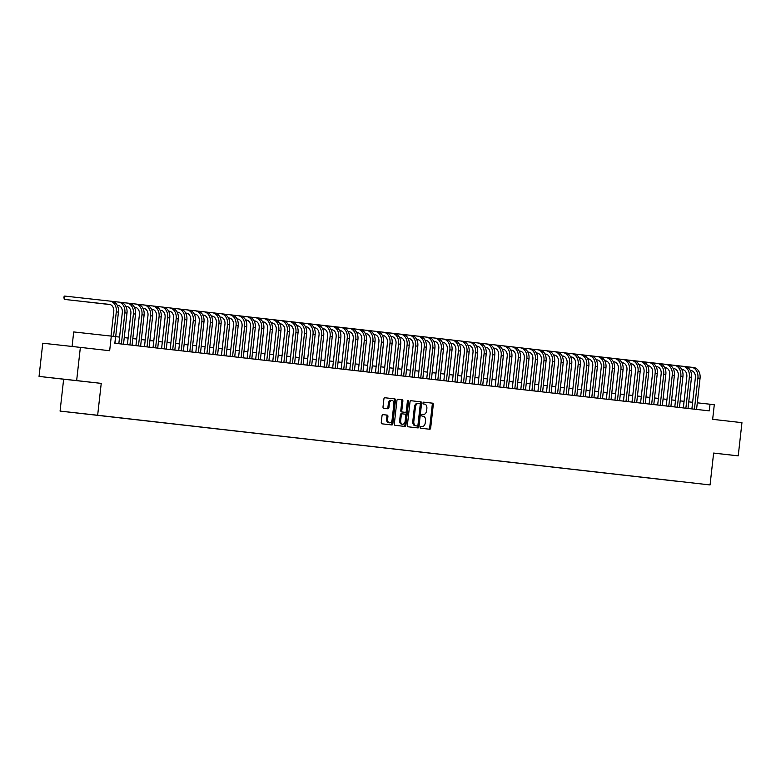 <?xml version="1.0" encoding="UTF-8"?>
<svg xmlns="http://www.w3.org/2000/svg" width="781" height="781" viewBox="0 0 781 781"><rect width="100%" height="100%" fill="white"/><g stroke="black" fill="none" stroke-linecap="round" stroke-linejoin="round"><path stroke-width="1.17" d="M420.276 427.256A0.918 0.596 96.3 0 0 420.764 428.232L429.687 429.247A1.308 0.849 96.3 0 0 430.673 428.047L433.299 404.578A1.308 0.849 96.3 0 0 432.606 403.181L423.692 402.166A0.918 0.596 96.3 0 0 423.487 403.992L424.639 404.119A4.198 2.704 96.3 0 1 426.856 408.6L426.641 410.552A4.198 2.704 96.3 0 1 423.487 414.418L422.326 414.291A0.918 0.596 96.3 0 0 422.121 416.117L423.282 416.244A4.198 2.704 96.3 0 1 425.499 420.725L425.284 422.677A4.198 2.704 96.3 0 1 422.13 426.543A4.198 2.704 96.3 0 0 422.13 426.543L420.969 426.416A0.918 0.596 96.3 0 0 420.969 426.406A0.918 0.596 96.3 0 0 420.276 427.256M62.46 379.049L77.465 380.718L62.46 379.049M713.639 453.058L738.23 455.86L713.629 453.097L710.056 484.933L97.654 415.258L101.237 383.383L76.645 380.591L80.365 347.389L109.662 350.718L111.302 336.113L73.707 331.935L72.077 346.471M69.45 412.143L76.948 412.983L69.45 412.143M382.993 414.633A1.308 0.849 96.3 0 0 382.007 415.843L381.265 422.423A1.308 0.849 96.3 0 0 381.958 423.819L391.867 424.952A1.308 0.849 96.3 0 0 392.853 423.741L395.479 400.272A1.308 0.849 96.3 0 0 394.786 398.876L384.887 397.754A1.308 0.849 96.3 0 0 383.901 398.954L383.002 406.911A1.308 0.849 96.3 0 0 383.696 408.307L387.942 408.795A1.308 0.849 96.3 0 0 388.918 407.584L389.368 403.64A3.505 2.265 96.3 0 1 392.003 400.409A3.505 2.265 96.3 0 1 393.858 404.148L392.121 419.602A3.505 2.265 96.3 0 1 389.494 422.833A3.505 2.265 96.3 0 1 387.63 419.085L387.923 416.517A1.308 0.849 96.3 0 0 387.23 415.111L382.993 414.633M738.23 455.86L741.95 422.658L712.653 419.329L714.293 404.714L710.017 404.226L709.275 410.874L114.836 343.24L115.578 336.601L111.302 336.113M407.37 425.391A1.308 0.849 96.3 0 0 408.063 426.787L417.972 427.92A1.308 0.849 96.3 0 0 418.958 426.709L421.594 403.25A1.308 0.849 96.3 0 0 420.9 401.844L410.991 400.721A1.308 0.849 96.3 0 0 410.005 401.932L407.37 425.391M404.919 426.436L395.01 425.303A1.308 0.849 96.3 0 1 394.317 423.907L396.953 400.438A1.308 0.849 96.3 0 1 397.939 399.237L402.176 399.716A1.308 0.849 96.3 0 1 402.869 401.112L401.805 410.63A1.308 0.849 96.3 0 0 402.498 412.026L405.31 412.348A1.308 0.849 96.3 0 0 406.296 411.148L407.409 401.239A0.918 0.596 96.3 0 1 408.58 401.366L405.905 425.225A1.308 0.849 96.3 0 1 404.919 426.436L404.919 426.436M76.645 380.591L39.05 376.413L42.77 343.21L80.365 347.389M675.506 481.086L666.359 480.061L675.506 481.086M39.05 376.413L63.642 379.215L60.069 411.089L97.654 415.258M60.069 411.089L710.056 484.933M83.987 413.754L670.762 480.481M83.967 413.774L670.713 480.53M692.63 402.293L688.754 401.854M684.068 401.317L680.192 400.878M675.516 400.35L671.64 399.901M666.964 399.374L663.089 398.935M658.412 398.398L654.537 397.959M649.86 397.431L645.985 396.982M641.308 396.455L637.433 396.016M632.756 395.479L628.881 395.04M624.204 394.503L620.329 394.063M615.653 393.536L611.777 393.097M607.091 392.56L603.215 392.121M598.539 391.584L594.663 391.144M589.987 390.617L586.111 390.178M581.435 389.641L577.559 389.202M572.883 388.665L569.007 388.225M564.331 387.698L560.455 387.259M555.779 386.722L551.903 386.283M547.227 385.746L543.351 385.306M538.665 384.779L534.79 384.34M530.114 383.803L526.238 383.364M521.562 382.827L517.686 382.387M513.01 381.86L509.134 381.411M504.458 380.884L500.582 380.445M495.906 379.908L492.03 379.468M487.354 378.941L483.478 378.492M478.802 377.965L474.926 377.526M470.25 376.989L466.374 376.549M461.688 376.022L457.812 375.573M453.136 375.046L449.26 374.607M444.584 374.07L440.709 373.63M436.032 373.103L432.157 372.654M427.48 372.127L423.605 371.688M418.928 371.151L415.053 370.711M410.376 370.174L406.501 369.735M401.825 369.208L397.949 368.769M393.263 368.232L389.387 367.792M384.711 367.255L380.835 366.816M376.159 366.289L372.283 365.85M367.607 365.313L363.731 364.873M359.055 364.336L355.179 363.897M350.503 363.37L346.627 362.931M341.951 362.394L338.075 361.954M333.399 361.418L329.523 360.978M324.837 360.451L320.971 360.012M316.285 359.475L312.41 359.035M307.734 358.499L303.858 358.059M299.182 357.532L295.306 357.083M290.63 356.556L286.754 356.116M282.078 355.58L278.202 355.14M273.526 354.613L269.65 354.164M264.974 353.637L261.098 353.197M256.422 352.661L252.546 352.221M247.86 351.694L243.984 351.245M239.308 350.718L235.432 350.279M230.756 349.742L226.88 349.302M222.204 348.775L218.329 348.326M213.652 347.799L209.777 347.36M205.1 346.823L201.225 346.383M196.548 345.856L192.673 345.407M187.996 344.88L184.121 344.441M179.435 343.904L175.559 343.464M170.883 342.927L167.007 342.488M162.331 341.961L158.455 341.522M153.779 340.985L149.903 340.545M145.227 340.008L141.351 339.569M136.675 339.042L132.799 338.603M128.123 338.066L124.247 337.626M119.571 337.089L115.695 336.65M710.017 404.226L697.306 402.82M63.642 379.215L101.237 383.383M428.72 429.14A1.308 0.849 96.3 0 0 429.657 427.929L432.284 404.47A1.308 0.849 96.3 0 0 431.59 403.064L423.644 402.166M417.015 427.812A1.308 0.849 96.3 0 0 417.942 426.602L420.578 403.133A1.308 0.849 96.3 0 0 419.885 401.737L410.933 400.712M416.244 425.879L417.259 425.987A0.918 0.596 96.3 0 0 417.942 425.147L420.256 404.548A0.918 0.596 96.3 0 0 419.768 403.562L418.557 403.426A4.198 2.704 96.3 0 0 418.548 403.426A4.198 2.704 96.3 0 0 415.394 407.291L413.823 421.369A4.198 2.704 96.3 0 0 416.039 425.85L417.259 425.987L416.039 425.85M417.532 403.318L418.548 403.426L417.532 403.318A4.198 2.704 96.3 0 0 414.379 407.184L415.394 407.291M415.023 425.733A4.198 2.704 96.3 0 1 412.807 421.262L414.379 407.184M397.88 399.228L402.176 399.716M404.294 412.241L401.483 411.919A1.308 0.849 96.3 0 1 400.79 410.523L401.854 401.004A1.308 0.849 96.3 0 0 401.161 399.608M403.962 426.328A1.308 0.849 96.3 0 0 404.89 425.108L407.565 401.258A0.918 0.596 96.3 0 0 407.536 400.79M400.692 420.51A3.505 2.265 96.3 0 0 402.557 424.249A3.505 2.265 96.3 0 0 405.183 421.018L405.798 415.58A1.308 0.849 96.3 0 0 405.105 414.174L402.293 413.852A1.308 0.849 96.3 0 0 401.307 415.062L400.692 420.51L399.677 420.393A3.505 2.265 96.3 0 0 401.541 424.142L402.557 424.249M401.278 413.745L402.293 413.852L401.278 413.745A1.308 0.849 96.3 0 0 400.292 414.955L401.307 415.062M399.677 420.393L400.292 414.955M389.494 422.833L388.479 422.716A3.505 2.265 96.3 0 1 386.615 418.977L386.907 416.4A1.308 0.849 96.3 0 0 386.214 415.004L382.934 414.623M392.003 400.409L390.978 400.292A3.505 2.265 96.3 0 0 388.352 403.523L389.368 403.64M386.976 408.678A1.308 0.849 96.3 0 0 387.903 407.467L388.352 403.523M390.9 424.835A1.308 0.849 96.3 0 0 391.837 423.624L394.464 400.165A1.308 0.849 96.3 0 0 393.77 398.759L384.828 397.744M685.445 366.592L693.548 367.49A10.026 7.664 96.5 0 1 693.567 367.49A10.026 7.664 96.5 0 1 700.059 378.297L696.564 409.42M693.567 367.49L691.429 367.255A10.026 7.664 96.5 0 1 691.429 367.255A10.026 7.664 96.5 0 1 697.911 378.053L694.426 409.176M691.888 408.893L695.373 377.77A6.678 5.116 -83.5 0 0 691.048 370.575A6.678 5.116 -83.5 0 0 691.039 370.565L691.253 370.594M649.206 365.928L647.615 365.752L649.226 365.938M676.893 365.615L682.858 366.279A10.026 7.664 96.5 0 1 682.877 366.279L684.996 366.523A10.026 7.664 96.5 0 1 685.015 366.523A10.026 7.664 96.5 0 1 691.497 377.33L688.012 408.453M685.015 366.523L682.877 366.279A10.026 7.664 96.5 0 1 689.359 377.086L685.874 408.209M683.336 407.916L686.821 376.803A6.678 5.116 -83.5 0 0 682.496 369.598A6.678 5.116 -83.5 0 0 682.487 369.598L682.701 369.628M640.654 364.952L639.063 364.776L640.674 364.961M649.138 365.899L647.605 365.733M668.341 364.639L674.306 365.303A10.026 7.664 96.5 0 1 674.325 365.303L676.444 365.547A10.026 7.664 96.5 0 1 676.463 365.547A10.026 7.664 96.5 0 1 682.945 376.354L679.46 407.477M676.463 365.547L674.325 365.303A10.026 7.664 96.5 0 1 680.807 376.11L677.322 407.233M674.784 406.95L678.269 375.827A6.678 5.116 -83.5 0 0 673.944 368.622A6.678 5.116 -83.5 0 0 673.935 368.622L674.149 368.652M639.053 364.756L640.586 364.922L639.043 364.727M632.102 363.975L630.511 363.8L632.122 363.985M665.783 364.336L667.892 364.571A10.026 7.664 96.5 0 1 667.911 364.571A10.026 7.664 96.5 0 1 674.393 375.378L670.908 406.501M659.789 363.663L665.754 364.327A10.026 7.664 96.5 0 1 672.256 375.134L668.77 406.257M666.222 405.974L669.717 374.851A6.678 5.116 -83.5 0 0 665.392 367.656A6.678 5.116 -83.5 0 0 665.383 367.646L665.597 367.675M648.865 365.82L647.576 365.674M623.55 363.009L621.959 362.833L623.57 363.019M665.754 364.327A10.026 7.664 96.5 0 1 665.773 364.336L667.911 364.571M651.237 362.696L659.34 363.604A10.026 7.664 96.5 0 1 659.359 363.604A10.026 7.664 96.5 0 1 665.842 374.411L662.347 405.534M659.359 363.604L657.221 363.36A10.026 7.664 96.5 0 1 657.221 363.36A10.026 7.664 96.5 0 1 663.704 374.167L660.209 405.29M657.67 404.997L661.165 373.884A6.678 5.116 -83.5 0 0 656.841 366.68A6.678 5.116 -83.5 0 0 656.831 366.68L657.036 366.709M623.453 362.97L621.94 362.804M614.998 362.033L613.407 361.857L615.018 362.042M640.352 364.854L639.024 364.707M623.472 362.98L621.949 362.814M642.685 361.72L650.788 362.628A10.026 7.664 96.5 0 1 650.798 362.628A10.026 7.664 96.5 0 1 657.29 373.435L653.795 404.558M650.798 362.628L648.66 362.384A10.026 7.664 96.5 0 1 648.66 362.384A10.026 7.664 96.5 0 1 655.152 373.191L651.657 404.314M649.118 404.021L652.613 372.908A6.678 5.116 -83.5 0 0 648.289 365.703A6.678 5.116 -83.5 0 0 648.279 365.703L648.484 365.733M614.901 361.993L613.388 361.828L614.92 362.003M606.447 361.056L604.845 360.881L606.466 361.066M634.123 360.744L640.098 361.408A10.026 7.664 96.5 0 1 640.108 361.408L642.236 361.652A10.026 7.664 96.5 0 1 642.246 361.652A10.026 7.664 96.5 0 1 648.738 372.459L645.243 403.582M642.246 361.652L640.108 361.408A10.026 7.664 96.5 0 1 646.6 372.215L643.105 403.338M640.566 403.055L644.061 371.932A6.678 5.116 -83.5 0 0 639.737 364.737A6.678 5.116 -83.5 0 0 639.727 364.727L638.995 364.649M606.349 361.027L604.836 360.861L606.368 361.037M631.575 360.441L633.684 360.685A10.026 7.664 96.5 0 1 633.694 360.685A10.026 7.664 96.5 0 1 640.186 371.492L636.691 402.615M625.571 359.777L631.546 360.441A10.026 7.664 96.5 0 1 638.048 371.248L634.553 402.371M632.014 402.078L635.5 370.965A6.678 5.116 -83.5 0 0 631.175 363.761A6.678 5.116 -83.5 0 0 631.165 363.761L630.443 363.673M597.797 360.051L596.284 359.885L597.816 360.061M631.38 363.79L630.443 363.682M631.546 360.441A10.026 7.664 96.5 0 1 631.556 360.441L633.694 360.685M623.023 359.465L625.122 359.709A10.026 7.664 96.5 0 1 625.142 359.709A10.026 7.664 96.5 0 1 631.634 370.516L628.139 401.639M617.019 358.801L622.984 359.465A10.026 7.664 96.5 0 1 629.496 370.272L626.001 401.395M623.463 401.102L626.948 369.989A6.678 5.116 -83.5 0 0 622.623 362.784A6.678 5.116 -83.5 0 0 622.613 362.784L622.828 362.814M614.481 361.886L614.061 361.808A6.678 5.116 -83.5 0 0 614.061 361.808L614.061 361.808A6.678 5.116 -83.5 0 1 618.396 369.013L614.911 400.136M606.105 360.949L604.806 360.812M580.781 358.137L579.19 357.962M579.19 357.971L580.8 358.147M614.53 361.896L613.358 361.759M606.144 360.959L604.816 360.812M622.984 359.465A10.026 7.664 96.5 0 1 623.004 359.465L625.142 359.709M608.467 357.825L616.57 358.733A10.026 7.664 96.5 0 1 616.59 358.733A10.026 7.664 96.5 0 1 623.072 369.54L619.587 400.663M616.59 358.733L614.452 358.489A10.026 7.664 96.5 0 1 614.452 358.489A10.026 7.664 96.5 0 1 620.934 369.296L617.449 400.419M570.638 356.995L572.131 357.132M614.276 361.837L613.339 361.74M599.915 356.858L605.88 357.522A10.026 7.664 96.5 0 1 605.9 357.522L608.018 357.766A10.026 7.664 96.5 0 1 608.038 357.766A10.026 7.664 96.5 0 1 614.52 368.564L611.035 399.696M608.038 357.766L605.9 357.522A10.026 7.664 96.5 0 1 612.382 368.329L608.897 399.452M606.359 399.159L609.844 368.046A6.678 5.116 -83.5 0 0 605.519 360.842A6.678 5.116 -83.5 0 0 605.509 360.842L605.724 360.871M563.677 356.195L562.086 356.019L563.697 356.204M580.605 358.079L579.17 357.923M591.363 355.882L597.328 356.546A10.026 7.664 96.5 0 1 597.348 356.546L599.466 356.79A10.026 7.664 96.5 0 1 599.486 356.79A10.026 7.664 96.5 0 1 605.968 367.597L602.483 398.72M599.486 356.79L597.348 356.546A10.026 7.664 96.5 0 1 603.83 367.353L600.345 398.476M597.797 398.183L601.292 367.07A6.678 5.116 -83.5 0 0 596.967 359.865A6.678 5.116 -83.5 0 0 596.957 359.865L597.172 359.895M555.125 355.218L553.534 355.043L555.145 355.228M588.806 355.58L590.914 355.814A10.026 7.664 96.5 0 1 590.934 355.814A10.026 7.664 96.5 0 1 597.416 366.621L593.921 397.744M582.811 354.906L588.776 355.57A10.026 7.664 96.5 0 1 595.278 366.377L591.783 397.5M589.245 397.217L592.74 366.094A6.678 5.116 -83.5 0 0 588.415 358.889A6.678 5.116 -83.5 0 0 588.405 358.889L588.61 358.918M580.273 357.991L579.141 357.864M555.027 355.189L553.514 355.023L555.047 355.199M571.926 357.073L570.599 356.917M588.776 355.57A10.026 7.664 96.5 0 1 588.796 355.57L590.934 355.814M574.26 353.939L582.362 354.838A10.026 7.664 96.5 0 1 582.372 354.847A10.026 7.664 96.5 0 1 588.864 365.645L585.369 396.777M582.372 354.847L580.234 354.603A10.026 7.664 96.5 0 1 580.234 354.603A10.026 7.664 96.5 0 1 586.726 365.41L583.231 396.533M580.693 396.24L584.188 365.127A6.678 5.116 -83.5 0 0 579.863 357.923A6.678 5.116 -83.5 0 0 579.853 357.923L580.058 357.952M571.721 357.015L571.302 356.946A6.678 5.116 -83.5 0 0 571.302 356.946L571.302 356.946A6.678 5.116 -83.5 0 1 575.636 364.151L572.141 395.264M538.021 353.276L536.42 353.1M536.43 353.1L538.041 353.285M571.77 357.024L570.589 356.897M546.495 354.223L544.972 354.057M565.708 352.963L573.81 353.871A10.026 7.664 96.5 0 1 573.82 353.871A10.026 7.664 96.5 0 1 580.312 364.678L576.817 395.801M573.82 353.871L571.682 353.627A10.026 7.664 96.5 0 1 571.682 353.627A10.026 7.664 96.5 0 1 578.174 364.434L574.679 395.557M537.924 353.237L536.41 353.071L537.943 353.246M571.507 356.976L570.579 356.868M546.397 354.183L544.953 354.027M557.146 351.987L563.121 352.651A10.026 7.664 96.5 0 1 563.13 352.651L565.259 352.895A10.026 7.664 96.5 0 1 565.268 352.895A10.026 7.664 96.5 0 1 571.76 363.702L568.265 394.825M565.268 352.895L563.13 352.651A10.026 7.664 96.5 0 1 569.622 363.458L566.127 394.581M563.589 394.298L567.084 363.175A6.678 5.116 -83.5 0 0 562.759 355.97A6.678 5.116 -83.5 0 0 562.74 355.97L562.955 355.999M529.372 352.27L527.858 352.104L529.391 352.28M554.598 351.684L556.707 351.919A10.026 7.664 96.5 0 1 556.716 351.928A10.026 7.664 96.5 0 1 563.208 362.726L559.713 393.858M548.594 351.02L554.559 351.684A10.026 7.664 96.5 0 1 561.07 362.482L557.575 393.614M555.037 393.321L558.522 362.208A6.678 5.116 -83.5 0 0 554.198 355.004A6.678 5.116 -83.5 0 0 554.188 355.004L554.403 355.033M554.559 351.684A10.026 7.664 96.5 0 1 554.578 351.684L556.716 351.928M546.046 350.708L548.145 350.952A10.026 7.664 96.5 0 1 548.164 350.952A10.026 7.664 96.5 0 1 554.647 361.759L551.161 392.882M540.042 350.044L546.007 350.708A10.026 7.664 96.5 0 1 552.509 361.515L549.023 392.638M546.485 392.345L549.97 361.232A6.678 5.116 -83.5 0 0 545.646 354.027A6.678 5.116 -83.5 0 0 545.636 354.027L545.851 354.057M512.258 350.318L510.754 350.152M503.804 349.38L502.212 349.205L503.823 349.39M529.157 352.202L527.839 352.055M512.287 350.327L510.754 350.161M546.007 350.708A10.026 7.664 96.5 0 1 546.026 350.708L548.164 350.952M531.49 349.068L539.593 349.976A10.026 7.664 96.5 0 1 539.612 349.976A10.026 7.664 96.5 0 1 546.095 360.783L542.61 391.906M539.612 349.976L537.474 349.732A10.026 7.664 96.5 0 1 537.474 349.732A10.026 7.664 96.5 0 1 543.957 360.539L540.472 391.662M537.933 391.379L541.418 360.256A6.678 5.116 -83.5 0 0 537.094 353.051A6.678 5.116 -83.5 0 0 537.084 353.051L537.299 353.08M495.252 348.404L493.66 348.228L495.271 348.414M529.001 352.163L527.819 352.036M522.938 348.101L528.903 348.756A10.026 7.664 96.5 0 1 528.922 348.765L531.041 349A10.026 7.664 96.5 0 1 531.06 349.009A10.026 7.664 96.5 0 1 537.543 359.807L534.058 390.93M531.06 349.009L528.922 348.765A10.026 7.664 96.5 0 1 535.405 359.563L531.92 390.695M529.381 390.402L532.867 359.289A6.678 5.116 -83.5 0 0 528.542 352.085A6.678 5.116 -83.5 0 0 528.532 352.085L528.747 352.114M486.7 347.438L485.108 347.262L486.719 347.447M512.053 350.259L510.725 350.113M514.386 347.125L520.351 347.789A10.026 7.664 96.5 0 1 520.371 347.789L522.489 348.033A10.026 7.664 96.5 0 1 522.509 348.033A10.026 7.664 96.5 0 1 528.991 358.84L525.506 389.963M522.509 348.033L520.371 347.789A10.026 7.664 96.5 0 1 526.853 358.596L523.368 389.719M520.82 389.426L524.315 358.313A6.678 5.116 -83.5 0 0 519.99 351.108A6.678 5.116 -83.5 0 0 519.98 351.108L520.195 351.138M478.148 346.461L476.556 346.286L478.167 346.471M503.501 349.283L502.173 349.136M511.828 346.813L513.937 347.057A10.026 7.664 96.5 0 1 513.957 347.057A10.026 7.664 96.5 0 1 520.439 357.864L516.944 388.987M505.834 346.149L511.799 346.813A10.026 7.664 96.5 0 1 518.301 357.62L514.806 388.743M512.268 388.46L515.763 357.337A6.678 5.116 -83.5 0 0 511.438 350.132A6.678 5.116 -83.5 0 0 511.428 350.132L510.696 350.054M478.05 346.432L476.537 346.256L478.07 346.442M469.596 345.485L467.995 345.309L469.615 345.495M503.345 349.244L502.163 349.107M511.799 346.813A10.026 7.664 96.5 0 1 511.819 346.813L513.957 347.057M497.282 345.182L505.385 346.081A10.026 7.664 96.5 0 1 505.395 346.09A10.026 7.664 96.5 0 1 511.887 356.888L508.392 388.011M505.395 346.09L503.257 345.846A10.026 7.664 96.5 0 1 503.257 345.846A10.026 7.664 96.5 0 1 509.749 356.644L506.254 387.776M503.716 387.483L507.211 356.37A6.678 5.116 -83.5 0 0 502.886 349.166A6.678 5.116 -83.5 0 0 502.876 349.166L502.144 349.078M469.498 345.456L467.985 345.29M459.453 344.343L461.063 344.528M503.081 349.195L502.154 349.087M469.518 345.466L467.995 345.29M488.721 344.206L496.833 345.114A10.026 7.664 96.5 0 1 496.843 345.114A10.026 7.664 96.5 0 1 503.335 355.921L499.84 387.044M496.843 345.114L494.705 344.87A10.026 7.664 96.5 0 1 494.705 344.87A10.026 7.664 96.5 0 1 501.197 355.677L497.702 386.8M495.164 386.507L498.659 355.394A6.678 5.116 -83.5 0 0 494.334 348.189A6.678 5.116 -83.5 0 0 494.314 348.189L494.529 348.219M460.966 344.489L459.433 344.323M480.169 343.23L486.143 343.894A10.026 7.664 96.5 0 1 486.153 343.894L488.281 344.138A10.026 7.664 96.5 0 1 488.291 344.138A10.026 7.664 96.5 0 1 494.783 354.945L491.288 386.068M488.291 344.138L486.153 343.894A10.026 7.664 96.5 0 1 492.645 354.701L489.15 385.824M486.612 385.541L490.097 354.418A6.678 5.116 -83.5 0 0 485.772 347.213A6.678 5.116 -83.5 0 0 485.762 347.213L485.977 347.242M442.339 342.4L443.833 342.537M477.621 342.927L479.719 343.162A10.026 7.664 96.5 0 1 479.739 343.171A10.026 7.664 96.5 0 1 486.231 353.969L482.736 385.092M471.617 342.263L477.581 342.918A10.026 7.664 96.5 0 1 484.093 353.725L480.598 384.848M478.06 384.564L481.545 353.442A6.678 5.116 -83.5 0 0 477.22 346.247A6.678 5.116 -83.5 0 0 477.211 346.247L477.425 346.276M450.871 343.328L452.179 343.445M435.378 341.6L433.787 341.424L435.398 341.609M477.581 342.918A10.026 7.664 96.5 0 1 477.601 342.927L479.739 343.171M469.069 341.951L471.168 342.195A10.026 7.664 96.5 0 1 471.187 342.195A10.026 7.664 96.5 0 1 477.669 353.002L474.184 384.125M463.065 341.287L469.03 341.951A10.026 7.664 96.5 0 1 475.531 352.758L472.046 383.881M469.508 383.588L472.993 352.475A6.678 5.116 -83.5 0 0 468.668 345.27A6.678 5.116 -83.5 0 0 468.659 345.27L468.873 345.3M452.15 343.435L450.852 343.289M443.725 342.498L442.319 342.342M426.826 340.623L425.235 340.448L426.846 340.633M469.03 341.951A10.026 7.664 96.5 0 1 469.049 341.951L471.187 342.195M454.513 340.311L462.616 341.219A10.026 7.664 96.5 0 1 462.635 341.219A10.026 7.664 96.5 0 1 469.117 352.026L465.632 383.149M462.635 341.219L460.497 340.975A10.026 7.664 96.5 0 1 460.497 340.975A10.026 7.664 96.5 0 1 466.979 351.782L463.494 382.905M460.956 382.622L464.441 351.499A6.678 5.116 -83.5 0 0 460.116 344.294A6.678 5.116 -83.5 0 0 460.107 344.294L460.321 344.323M418.274 339.647L416.683 339.471L418.294 339.657M445.961 339.344L451.926 339.999A10.026 7.664 96.5 0 1 451.945 340.008L454.064 340.243A10.026 7.664 96.5 0 1 454.083 340.243A10.026 7.664 96.5 0 1 460.565 351.05L457.08 382.173M454.083 340.243L451.945 340.008A10.026 7.664 96.5 0 1 458.427 350.806L454.942 381.929M452.394 381.645L455.889 350.523A6.678 5.116 -83.5 0 0 451.564 343.328A6.678 5.116 -83.5 0 0 451.555 343.318L451.769 343.347M443.423 342.42L443.003 342.351A6.678 5.116 -83.5 0 0 443.003 342.351L443.003 342.351A6.678 5.116 -83.5 0 1 447.337 349.556L443.842 380.669M409.722 338.681L408.131 338.505L409.742 338.69M443.471 342.429L442.29 342.303M437.409 338.368L443.374 339.032A10.026 7.664 96.5 0 1 443.393 339.032L445.512 339.276A10.026 7.664 96.5 0 1 445.531 339.276A10.026 7.664 96.5 0 1 452.014 350.083L448.519 381.206M445.531 339.276L443.393 339.032A10.026 7.664 96.5 0 1 449.876 349.839L446.381 380.962M409.625 338.642L408.112 338.476L409.644 338.651M401.17 337.704L399.579 337.529L401.19 337.714M443.208 342.381L442.28 342.273M434.919 341.453L433.738 341.326M434.851 338.056L436.96 338.3A10.026 7.664 96.5 0 1 436.969 338.3A10.026 7.664 96.5 0 1 443.462 349.107L439.967 380.23M428.857 337.392L434.822 338.056A10.026 7.664 96.5 0 1 441.324 348.863L437.829 379.986M435.29 379.703L438.785 348.58A6.678 5.116 -83.5 0 0 434.461 341.375A6.678 5.116 -83.5 0 0 434.451 341.375L433.719 341.297M392.618 336.728L391.017 336.552L392.638 336.738M434.822 338.056A10.026 7.664 96.5 0 1 434.832 338.056L436.969 338.3M420.305 336.416L428.408 337.324A10.026 7.664 96.5 0 1 428.418 337.324A10.026 7.664 96.5 0 1 434.91 348.131L431.415 379.254M428.418 337.324L426.28 337.089A10.026 7.664 96.5 0 1 426.28 337.089A10.026 7.664 96.5 0 1 432.772 347.887L429.277 379.01M426.738 378.726L430.233 347.604A6.678 5.116 -83.5 0 0 425.909 340.409A6.678 5.116 -83.5 0 0 425.899 340.399L426.104 340.428M400.965 337.636L399.55 337.48L400.985 337.646M392.521 336.699L391.008 336.533L392.54 336.709M382.475 335.586L384.086 335.771M411.743 335.449L419.856 336.357A10.026 7.664 96.5 0 1 419.866 336.357A10.026 7.664 96.5 0 1 426.358 347.164L422.863 378.287M419.866 336.357L417.728 336.113A10.026 7.664 96.5 0 1 417.728 336.113A10.026 7.664 96.5 0 1 424.22 346.92L420.725 378.043M418.186 377.75L421.681 346.637A6.678 5.116 -83.5 0 0 417.357 339.432A6.678 5.116 -83.5 0 0 417.337 339.432L417.552 339.462M403.191 334.473L409.156 335.137A10.026 7.664 96.5 0 1 409.176 335.137L411.294 335.381A10.026 7.664 96.5 0 1 411.314 335.381A10.026 7.664 96.5 0 1 417.806 346.188L414.311 377.311M411.314 335.381L409.176 335.137A10.026 7.664 96.5 0 1 415.668 345.944L412.173 377.067M409.635 376.774L413.12 345.661A6.678 5.116 -83.5 0 0 408.795 338.456A6.678 5.116 -83.5 0 0 408.785 338.456L409 338.485M373.904 334.59L375.202 334.688M366.953 333.809L365.362 333.633L366.972 333.819M400.643 334.17L402.742 334.405A10.026 7.664 96.5 0 1 402.762 334.405A10.026 7.664 96.5 0 1 409.244 345.212L405.759 376.335M394.639 333.497L400.604 334.161A10.026 7.664 96.5 0 1 407.106 344.968L403.621 376.091M401.083 375.807L404.568 344.685A6.678 5.116 -83.5 0 0 400.243 337.49A6.678 5.116 -83.5 0 0 400.233 337.48L400.448 337.509M383.725 335.654L382.426 335.508M400.604 334.161A10.026 7.664 96.5 0 1 400.624 334.161L402.762 334.405M386.087 332.53L394.19 333.438A10.026 7.664 96.5 0 1 394.21 333.438A10.026 7.664 96.5 0 1 400.692 344.245L397.207 375.368M394.21 333.438L392.072 333.194A10.026 7.664 96.5 0 1 392.072 333.194A10.026 7.664 96.5 0 1 398.554 344.001L395.069 375.124M392.531 374.831L396.016 343.718A6.678 5.116 -83.5 0 0 391.691 336.513A6.678 5.116 -83.5 0 0 391.681 336.513L391.896 336.543M349.849 331.866L348.258 331.691L349.868 331.876M366.777 333.751L365.342 333.594M377.535 331.554L385.638 332.462A10.026 7.664 96.5 0 1 385.658 332.462A10.026 7.664 96.5 0 1 392.14 343.269L388.655 374.392M385.658 332.462L383.52 332.218A10.026 7.664 96.5 0 1 383.52 332.218A10.026 7.664 96.5 0 1 390.002 343.025L386.517 374.148M383.979 373.855L387.464 342.742A6.678 5.116 -83.5 0 0 383.139 335.537A6.678 5.116 -83.5 0 0 383.129 335.537L383.344 335.566M341.297 330.89L339.706 330.714L341.317 330.9M366.65 333.712L365.323 333.565M368.983 330.578L374.948 331.242A10.026 7.664 96.5 0 1 374.968 331.242L377.086 331.486A10.026 7.664 96.5 0 1 377.106 331.486A10.026 7.664 96.5 0 1 383.588 342.293L380.103 373.416M377.106 331.486L374.968 331.242A10.026 7.664 96.5 0 1 381.45 342.049L377.955 373.172M375.417 372.888L378.912 341.766A6.678 5.116 -83.5 0 0 374.587 334.561A6.678 5.116 -83.5 0 0 374.577 334.561L373.855 334.483M366.426 330.275L368.534 330.509A10.026 7.664 96.5 0 1 368.554 330.519A10.026 7.664 96.5 0 1 375.036 341.317L371.541 372.449M360.431 329.611L366.396 330.275A10.026 7.664 96.5 0 1 372.898 341.082L369.403 372.205M366.865 371.912L370.36 340.799A6.678 5.116 -83.5 0 0 366.035 333.594A6.678 5.116 -83.5 0 0 366.025 333.594L365.293 333.507M332.647 329.885L331.134 329.719L332.667 329.894M324.193 328.947L322.592 328.772L324.213 328.957M366.23 333.624L365.303 333.516M366.396 330.275A10.026 7.664 96.5 0 1 366.406 330.275L368.554 330.519M357.874 329.299L359.982 329.543A10.026 7.664 96.5 0 1 359.992 329.543A10.026 7.664 96.5 0 1 366.484 340.35L362.989 371.473M351.88 328.635L357.844 329.299A10.026 7.664 96.5 0 1 364.346 340.106L360.851 371.229M358.313 370.936L361.808 339.823A6.678 5.116 -83.5 0 0 357.483 332.618A6.678 5.116 -83.5 0 0 357.473 332.618L356.741 332.54M324.095 328.908L322.582 328.742L324.115 328.918M315.631 327.971L314.04 327.795M314.05 327.805L315.661 327.981M357.678 332.647L356.751 332.54M357.844 329.299A10.026 7.664 96.5 0 1 357.854 329.299L359.992 329.543M343.318 327.659L351.43 328.567A10.026 7.664 96.5 0 1 351.44 328.567A10.026 7.664 96.5 0 1 357.932 339.374L354.437 370.497M351.44 328.567L349.302 328.323A10.026 7.664 96.5 0 1 349.302 328.323A10.026 7.664 96.5 0 1 355.794 339.13L352.299 370.253M349.761 369.969L353.256 338.847A6.678 5.116 -83.5 0 0 348.931 331.642A6.678 5.116 -83.5 0 0 348.912 331.642L349.127 331.671M315.544 327.942L314.03 327.776L315.563 327.952M305.488 326.829L307.109 327.005M334.766 326.692L342.879 327.59A10.026 7.664 96.5 0 1 342.888 327.6A10.026 7.664 96.5 0 1 349.38 338.398L345.885 369.53M342.888 327.6L340.75 327.356A10.026 7.664 96.5 0 1 340.75 327.356A10.026 7.664 96.5 0 1 347.242 338.163L343.747 369.286M341.209 368.993L344.694 337.88A6.678 5.116 -83.5 0 0 340.37 330.675A6.678 5.116 -83.5 0 0 340.36 330.675L340.575 330.705M315.456 327.913L314.021 327.756M326.214 325.716L332.179 326.38A10.026 7.664 96.5 0 1 332.198 326.38L334.317 326.624A10.026 7.664 96.5 0 1 334.336 326.624A10.026 7.664 96.5 0 1 340.828 337.431L337.333 368.554M334.336 326.624L332.198 326.38A10.026 7.664 96.5 0 1 338.69 337.187L335.195 368.31M332.657 368.017L336.142 336.904A6.678 5.116 -83.5 0 0 331.818 329.699A6.678 5.116 -83.5 0 0 331.808 329.699L332.023 329.728M289.976 325.052L288.384 324.876L289.995 325.062M323.666 325.413L325.765 325.648A10.026 7.664 96.5 0 1 325.784 325.648A10.026 7.664 96.5 0 1 332.267 336.455L328.781 367.578M317.662 324.74L323.627 325.404A10.026 7.664 96.5 0 1 330.129 336.211L326.643 367.334M324.105 367.05L327.59 335.928A6.678 5.116 -83.5 0 0 323.266 328.723A6.678 5.116 -83.5 0 0 323.256 328.723L323.471 328.752M315.124 327.825L313.991 327.698M306.777 326.897L305.459 326.751M323.627 325.404A10.026 7.664 96.5 0 1 323.646 325.404L325.784 325.648M309.11 323.773L315.075 324.427A10.026 7.664 96.5 0 1 315.094 324.437L317.213 324.671A10.026 7.664 96.5 0 1 317.232 324.681A10.026 7.664 96.5 0 1 323.715 335.479L320.23 366.611M317.232 324.681L315.094 324.437A10.026 7.664 96.5 0 1 321.577 335.234L318.092 366.367M315.553 366.074L319.038 334.961A6.678 5.116 -83.5 0 0 314.714 327.756A6.678 5.116 -83.5 0 0 314.704 327.756L314.919 327.786M306.572 326.849L306.152 326.78A6.678 5.116 -83.5 0 0 306.152 326.78L306.152 326.78A6.678 5.116 -83.5 0 1 310.487 333.985L306.992 365.098M289.771 324.984L288.355 324.828M272.872 323.109L271.28 322.934L272.891 323.119M306.621 326.858L305.439 326.731M298.225 325.931L296.907 325.784M289.8 324.994L288.365 324.837M300.558 322.797L308.661 323.705A10.026 7.664 96.5 0 1 308.68 323.705A10.026 7.664 96.5 0 1 315.163 334.512L311.678 365.635M308.68 323.705L306.542 323.461A10.026 7.664 96.5 0 1 306.542 323.461A10.026 7.664 96.5 0 1 313.025 334.268L309.54 365.391M264.32 322.133L262.728 321.957L264.339 322.143M306.367 326.809L305.43 326.702M298.069 325.892L296.887 325.755M292.006 321.821L297.971 322.485A10.026 7.664 96.5 0 1 297.991 322.485L300.109 322.729A10.026 7.664 96.5 0 1 300.129 322.729A10.026 7.664 96.5 0 1 306.611 333.536L303.116 364.659M300.129 322.729L297.991 322.485A10.026 7.664 96.5 0 1 304.473 333.292L300.978 364.415M298.44 364.131L301.935 333.009A6.678 5.116 -83.5 0 0 297.61 325.804A6.678 5.116 -83.5 0 0 297.6 325.804L297.805 325.833M264.222 322.104L262.709 321.928L264.242 322.114M255.768 321.157L254.176 320.981L255.787 321.167M289.448 321.518L291.557 321.752A10.026 7.664 96.5 0 1 291.567 321.762A10.026 7.664 96.5 0 1 298.059 332.56L294.564 363.682M283.454 320.854L289.419 321.508A10.026 7.664 96.5 0 1 295.921 332.315L292.426 363.448M289.888 363.155L293.383 332.042A6.678 5.116 -83.5 0 0 289.058 324.837A6.678 5.116 -83.5 0 0 289.048 324.837L289.253 324.867M255.67 321.128L254.157 320.962L255.69 321.137M247.216 320.19L245.615 320.015L247.235 320.2M289.419 321.508A10.026 7.664 96.5 0 1 289.429 321.518L291.567 321.762M280.896 320.542L283.005 320.786A10.026 7.664 96.5 0 1 283.015 320.786A10.026 7.664 96.5 0 1 289.507 331.593L286.012 362.716M274.892 319.878L280.867 320.542A10.026 7.664 96.5 0 1 287.369 331.349L283.874 362.472M281.336 362.179L284.831 331.066A6.678 5.116 -83.5 0 0 280.506 323.861A6.678 5.116 -83.5 0 0 280.496 323.861L279.764 323.783M272.364 322.953L271.222 322.836M245.605 319.995L247.138 320.161L245.605 319.985M280.701 323.89L279.774 323.783M272.413 322.973L271.232 322.836M280.867 320.542A10.026 7.664 96.5 0 1 280.877 320.542L283.015 320.786M266.341 318.902L274.453 319.81A10.026 7.664 96.5 0 1 274.463 319.81A10.026 7.664 96.5 0 1 280.955 330.617L277.46 361.74M274.463 319.81L272.325 319.566A10.026 7.664 96.5 0 1 272.325 319.566A10.026 7.664 96.5 0 1 278.817 330.373L275.322 361.496M272.784 361.212L276.269 330.09A6.678 5.116 -83.5 0 0 271.944 322.885A6.678 5.116 -83.5 0 0 271.934 322.885L272.149 322.914M238.586 319.185L237.053 319.019M257.789 317.935L263.753 318.589A10.026 7.664 96.5 0 1 263.773 318.599L265.891 318.833A10.026 7.664 96.5 0 1 265.911 318.843A10.026 7.664 96.5 0 1 272.403 329.641L268.908 360.763M265.911 318.843L263.773 318.599A10.026 7.664 96.5 0 1 270.265 329.397L266.77 360.529M264.232 360.236L267.717 329.123A6.678 5.116 -83.5 0 0 263.392 321.918A6.678 5.116 -83.5 0 0 263.382 321.918L263.597 321.948M221.55 317.271L219.959 317.096L221.57 317.281M246.913 320.093L245.585 319.946M249.237 316.959L255.202 317.623A10.026 7.664 96.5 0 1 255.221 317.623L257.339 317.867A10.026 7.664 96.5 0 1 257.359 317.867A10.026 7.664 96.5 0 1 263.841 328.674L260.356 359.797M257.359 317.867L255.221 317.623A10.026 7.664 96.5 0 1 261.703 328.43L258.218 359.553M255.68 359.26L259.165 328.147A6.678 5.116 -83.5 0 0 254.84 320.942A6.678 5.116 -83.5 0 0 254.831 320.942L255.045 320.971M212.998 316.295L211.407 316.12L213.018 316.305M246.679 316.647L248.788 316.891A10.026 7.664 96.5 0 1 248.807 316.891A10.026 7.664 96.5 0 1 255.289 327.698L251.804 358.821M240.685 315.983L246.65 316.647A10.026 7.664 96.5 0 1 253.151 327.454L249.666 358.577M247.128 358.294L250.613 327.171A6.678 5.116 -83.5 0 0 246.288 319.966A6.678 5.116 -83.5 0 0 246.279 319.966L245.556 319.888M204.446 315.319L202.855 315.143L204.466 315.329M238.195 319.078L237.014 318.941M246.65 316.647A10.026 7.664 96.5 0 1 246.669 316.647L248.807 316.891M232.133 315.016L240.236 315.915A10.026 7.664 96.5 0 1 240.255 315.915A10.026 7.664 96.5 0 1 246.737 326.722L243.252 357.844M240.255 315.915L238.117 315.68A10.026 7.664 96.5 0 1 238.117 315.68A10.026 7.664 96.5 0 1 244.599 326.478L241.114 357.6M238.566 357.317L242.061 326.194A6.678 5.116 -83.5 0 0 237.736 318.999A6.678 5.116 -83.5 0 0 237.727 318.99L237.004 318.912M212.793 316.227L211.368 316.051M195.894 314.352L194.303 314.177L195.914 314.362M237.941 319.019L237.004 318.921M212.822 316.237L211.387 316.071M223.581 314.04L231.684 314.948A10.026 7.664 96.5 0 1 231.703 314.948A10.026 7.664 96.5 0 1 238.185 325.755L234.7 356.878M231.703 314.948L229.565 314.704A10.026 7.664 96.5 0 1 229.565 314.704A10.026 7.664 96.5 0 1 236.047 325.511L232.553 356.634M230.014 356.341L233.509 325.228A6.678 5.116 -83.5 0 0 229.184 318.023A6.678 5.116 -83.5 0 0 229.175 318.023L229.38 318.052M187.342 313.376L185.751 313.201L187.362 313.386M215.029 313.064L220.994 313.728A10.026 7.664 96.5 0 1 221.003 313.728L223.132 313.972A10.026 7.664 96.5 0 1 223.141 313.972A10.026 7.664 96.5 0 1 229.634 324.779L226.139 355.902M223.141 313.972L221.003 313.728A10.026 7.664 96.5 0 1 227.496 324.535L224.001 355.658M221.462 355.375L224.957 324.252A6.678 5.116 -83.5 0 0 220.632 317.047A6.678 5.116 -83.5 0 0 220.623 317.047L220.828 317.076M177.199 312.234L178.693 312.371M212.471 312.761L214.58 312.996A10.026 7.664 96.5 0 1 214.59 312.996A10.026 7.664 96.5 0 1 221.082 323.803L217.587 354.925M206.477 312.088L212.442 312.751A10.026 7.664 96.5 0 1 218.944 323.559L215.449 354.681M212.91 354.398L216.405 323.275A6.678 5.116 -83.5 0 0 212.081 316.08A6.678 5.116 -83.5 0 0 212.071 316.071L212.276 316.1M212.442 312.751A10.026 7.664 96.5 0 1 212.452 312.761L214.59 312.996M203.919 311.785L206.028 312.029A10.026 7.664 96.5 0 1 206.038 312.029A10.026 7.664 96.5 0 1 212.53 322.836L209.035 353.959M197.915 311.121L203.89 311.785A10.026 7.664 96.5 0 1 210.392 322.592L206.897 353.715M204.358 353.422L207.853 322.309A6.678 5.116 -83.5 0 0 203.529 315.104A6.678 5.116 -83.5 0 0 203.509 315.104L202.787 315.026M195.387 314.196L194.957 314.128A6.678 5.116 -83.5 0 0 194.957 314.128A6.678 5.116 -83.5 0 1 199.292 321.333L195.806 352.446M178.576 312.332L177.17 312.175M170.141 311.394L168.628 311.228L170.16 311.404M203.724 315.133L202.796 315.026M195.435 314.206L194.254 314.079M203.89 311.785A10.026 7.664 96.5 0 1 203.9 311.785L206.038 312.029M189.363 310.145L197.476 311.053A10.026 7.664 96.5 0 1 197.486 311.053A10.026 7.664 96.5 0 1 203.978 321.86L200.483 352.983M197.486 311.053L195.348 310.809A10.026 7.664 96.5 0 1 195.348 310.809A10.026 7.664 96.5 0 1 201.84 321.616L198.345 352.739M195.172 314.157L194.235 314.05M170.053 311.365L168.618 311.209M186.815 309.842L188.914 310.077A10.026 7.664 96.5 0 1 188.934 310.077A10.026 7.664 96.5 0 1 195.426 320.884L191.931 352.006M180.811 309.169L186.776 309.832A10.026 7.664 96.5 0 1 186.796 309.832A10.026 7.664 96.5 0 1 193.278 320.64L189.793 351.762M187.255 351.479L190.74 320.356A6.678 5.116 -83.5 0 0 186.415 313.161A6.678 5.116 -83.5 0 0 186.405 313.152L186.62 313.181M178.273 312.254L177.853 312.185A6.678 5.116 -83.5 0 0 177.853 312.185L177.853 312.185A6.678 5.116 -83.5 0 1 182.188 319.39L178.703 350.503M178.322 312.263L177.15 312.136M172.259 308.202L178.224 308.866A10.026 7.664 96.5 0 1 178.244 308.866L180.362 309.11A10.026 7.664 96.5 0 1 180.382 309.11A10.026 7.664 96.5 0 1 186.864 319.917L183.379 351.04M180.382 309.11L178.244 308.866A10.026 7.664 96.5 0 1 184.726 319.673L181.241 350.796M136.021 307.538L134.43 307.363L136.04 307.548M178.068 312.215L177.131 312.107M169.702 307.89L171.81 308.134A10.026 7.664 96.5 0 1 171.83 308.134A10.026 7.664 96.5 0 1 178.312 318.941L174.827 350.064M163.707 307.226L169.672 307.89A10.026 7.664 96.5 0 1 176.174 318.697L172.689 349.82M170.151 349.527L173.636 318.414A6.678 5.116 -83.5 0 0 169.311 311.209M127.469 306.562L125.878 306.386L127.488 306.572M169.516 311.238L168.579 311.131M169.672 307.89A10.026 7.664 96.5 0 1 169.692 307.89L171.83 308.134M155.155 306.25L163.258 307.158A10.026 7.664 96.5 0 1 163.278 307.158A10.026 7.664 96.5 0 1 169.76 317.965L166.275 349.087M163.278 307.158L161.14 306.913A10.026 7.664 96.5 0 1 161.14 306.913A10.026 7.664 96.5 0 1 167.622 317.721L164.137 348.843M161.589 348.56L165.084 317.437A6.678 5.116 -83.5 0 0 160.759 310.233A6.678 5.116 -83.5 0 0 160.749 310.233L160.964 310.262M135.816 307.47L134.4 307.314M135.845 307.48L134.41 307.314M127.401 306.542L125.868 306.367M146.603 305.283L154.706 306.191A10.026 7.664 96.5 0 1 154.726 306.191A10.026 7.664 96.5 0 1 161.208 316.988L157.713 348.121M154.726 306.191L152.588 305.947A10.026 7.664 96.5 0 1 152.588 305.947A10.026 7.664 96.5 0 1 159.07 316.754L155.575 347.877M153.037 347.584L156.532 316.471A6.678 5.116 -83.5 0 0 152.207 309.266A6.678 5.116 -83.5 0 0 152.197 309.266L152.402 309.296M110.365 304.619L107.036 304.248L110.385 304.629M127.293 306.503L125.848 306.347M118.839 305.566L117.316 305.4M138.052 304.307L144.016 304.971A10.026 7.664 96.5 0 1 144.026 304.971L146.154 305.215A10.026 7.664 96.5 0 1 146.164 305.215A10.026 7.664 96.5 0 1 152.656 316.022L149.161 347.145M146.164 305.215L144.026 304.971A10.026 7.664 96.5 0 1 150.518 315.778L147.023 346.901M144.485 346.608L147.98 315.495A6.678 5.116 -83.5 0 0 143.655 308.29A6.678 5.116 -83.5 0 0 143.645 308.29L143.85 308.319M110.267 304.58L98.484 303.272L110.287 304.59M118.741 305.527L117.296 305.371M135.494 304.004L137.602 304.239A10.026 7.664 96.5 0 1 137.612 304.239A10.026 7.664 96.5 0 1 144.104 315.046L140.609 346.168M129.49 303.331L135.464 303.994A10.026 7.664 96.5 0 1 141.966 314.802L138.471 345.924M135.933 345.641L139.428 314.518A6.678 5.116 -83.5 0 0 135.103 307.314A6.678 5.116 -83.5 0 0 135.093 307.314L135.298 307.343M110.15 304.551L89.922 302.306L110.18 304.561M135.464 303.994A10.026 7.664 96.5 0 1 135.474 303.994L137.612 304.239M126.942 303.028L129.05 303.262A10.026 7.664 96.5 0 1 129.06 303.272A10.026 7.664 96.5 0 1 135.552 314.069L132.057 345.202M120.938 302.364L126.912 303.028A10.026 7.664 96.5 0 1 133.414 313.835L129.919 344.958M127.381 344.665L130.866 313.552A6.678 5.116 -83.5 0 0 126.542 306.347A6.678 5.116 -83.5 0 0 126.532 306.347L126.747 306.377M118.4 305.439L117.267 305.312M110.023 304.512L81.37 301.329L110.062 304.522M118.458 305.449L117.277 305.322M126.912 303.028A10.026 7.664 96.5 0 1 126.922 303.028L129.06 303.272M112.386 301.388L120.489 302.296A10.026 7.664 96.5 0 1 120.508 302.296A10.026 7.664 96.5 0 1 127 313.103L123.505 344.226M120.508 302.296L118.37 302.052A10.026 7.664 96.5 0 1 118.37 302.052A10.026 7.664 96.5 0 1 124.862 312.859L121.367 343.982M118.829 343.689L122.314 312.576A6.678 5.116 -83.5 0 0 117.99 305.371A6.678 5.116 -83.5 0 0 117.98 305.371L118.195 305.4M109.848 304.463L72.818 300.353L109.896 304.483M111.019 336.084L113.762 311.599A6.678 5.116 -83.5 0 0 109.438 304.395L64.267 299.387L64.638 296.067L109.799 301.075A10.026 7.664 96.5 0 1 109.818 301.075L111.937 301.32A10.026 7.664 96.5 0 1 111.956 301.32A10.026 7.664 96.5 0 1 118.439 312.127L114.953 343.25M111.956 301.32L109.818 301.075A10.026 7.664 96.5 0 1 116.301 311.883L113.557 336.367M64.638 296.067L63.847 296.985L64.267 299.387L109.643 304.424M431.59 403.064L432.606 403.181M432.284 404.47L433.299 404.578M429.657 427.929L430.673 428.047M419.885 401.737L420.9 401.844M420.578 403.133L421.594 403.25M417.942 426.602L418.958 426.709M412.807 421.262L413.823 421.369M401.854 401.004L402.869 401.112M400.79 410.523L401.805 410.63M401.483 411.919L402.498 412.026M407.565 401.258L408.58 401.366M404.89 425.108L405.905 425.225M386.214 415.004L387.23 415.111M386.907 416.4L387.923 416.517M386.615 418.977L387.63 419.085M387.903 407.467L388.918 407.584M393.77 398.759L394.786 398.876M394.464 400.165L395.479 400.272M391.837 423.624L392.853 423.741M700.059 378.297L697.911 378.053M691.497 377.33L689.359 377.086M682.945 376.354L680.807 376.11M674.393 375.378L672.256 375.134M665.842 374.411L663.704 374.167M657.29 373.435L655.152 373.191M648.738 372.459L646.6 372.215M640.186 371.492L638.048 371.248M631.634 370.516L629.496 370.272M623.072 369.54L620.934 369.296M614.52 368.564L612.382 368.329M605.968 367.597L603.83 367.353M597.416 366.621L595.278 366.377M588.864 365.645L586.726 365.41M580.312 364.678L578.174 364.434M571.76 363.702L569.622 363.458M563.208 362.726L561.07 362.482M554.647 361.759L552.509 361.515M546.095 360.783L543.957 360.539M537.543 359.807L535.405 359.563M528.991 358.84L526.853 358.596M520.439 357.864L518.301 357.62M511.887 356.888L509.749 356.644M503.335 355.921L501.197 355.677M494.783 354.945L492.645 354.701M486.231 353.969L484.093 353.725M477.669 353.002L475.531 352.758M469.117 352.026L466.979 351.782M460.565 351.05L458.427 350.806M452.014 350.083L449.876 349.839M443.462 349.107L441.324 348.863M434.91 348.131L432.772 347.887M426.358 347.164L424.22 346.92M417.806 346.188L415.668 345.944M409.244 345.212L407.106 344.968M400.692 344.245L398.554 344.001M392.14 343.269L390.002 343.025M383.588 342.293L381.45 342.049M375.036 341.317L372.898 341.082M366.484 340.35L364.346 340.106M357.932 339.374L355.794 339.13M349.38 338.398L347.242 338.163M340.828 337.431L338.69 337.187M332.267 336.455L330.129 336.211M323.715 335.479L321.577 335.234M315.163 334.512L313.025 334.268M306.611 333.536L304.473 333.292M298.059 332.56L295.921 332.315M289.507 331.593L287.369 331.349M280.955 330.617L278.817 330.373M272.403 329.641L270.265 329.397M263.841 328.674L261.703 328.43M255.289 327.698L253.151 327.454M246.737 326.722L244.599 326.478M238.185 325.755L236.047 325.511M229.634 324.779L227.496 324.535M221.082 323.803L218.944 323.559M212.53 322.836L210.392 322.592M203.978 321.86L201.84 321.616M195.426 320.884L193.278 320.64M186.864 319.917L184.726 319.673M178.312 318.941L176.174 318.697M169.76 317.965L167.622 317.721M161.208 316.988L159.07 316.754M152.656 316.022L150.518 315.778M144.104 315.046L141.966 314.802M135.552 314.069L133.414 313.835M127 313.103L124.862 312.859M118.439 312.127L116.301 311.883M188.934 310.077L186.796 309.832"/></g></svg>
